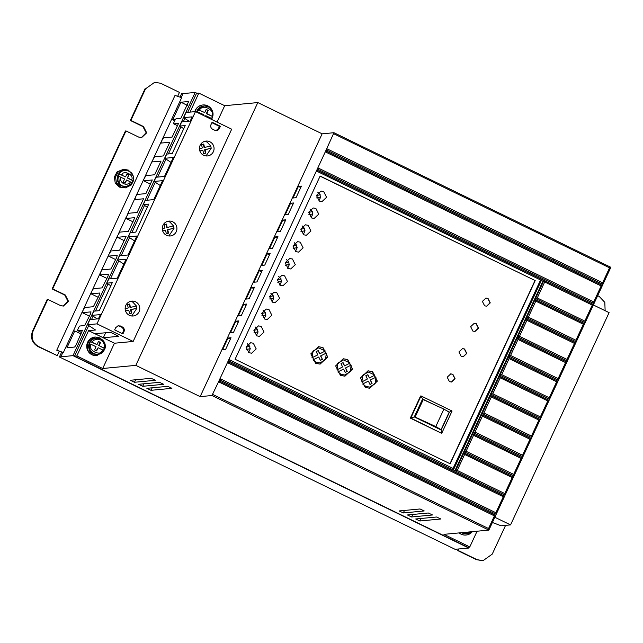 <?xml version="1.0" encoding="UTF-8"?>
<svg xmlns="http://www.w3.org/2000/svg" width="643" height="643" viewBox="0 0 643 643"><rect width="100%" height="100%" fill="white"/><g stroke="black" fill="none" stroke-linecap="round" stroke-linejoin="round"><path stroke-width="0.96" d="M205.093 116.27L205.816 115.676L210.896 118.143L211.74 118.666L211.29 119.285M103.997 350.74A8.166 8.005 -95.4 0 1 98.09 354.333L104.021 350.724L103.177 350.21C100.879 356.978 87.271 350.363 90.944 344.262L89.433 343.796L90.414 341.69L91.925 342.156C94.232 339.295 97.085 338.531 100.485 339.866C103.636 341.722 104.865 344.463 104.158 348.104L104.97 348.635L96.989 355.611L92.206 354.743L87.995 350.58L87.102 344.68L89.899 339.448L95.236 337.02L100.027 337.896L104.351 342.285M90.647 341.666A8.166 8.005 -95.4 0 1 100.742 338.829C104.544 341.047 105.95 344.31 104.994 348.619L103.764 350.756M124.846 182.958L126.671 179.976L132.386 182.982L126.43 186.599A8.166 8.005 -95.4 0 1 118.007 176.037L118.987 173.931L125.578 176.865L127.049 173.706L129.114 174.711L127.652 177.87L133.318 180.892L127.185 177.918L129.114 174.711M195.038 111.649A9.332 9.147 -95.4 0 1 212.069 110.226M212.704 116.568A9.332 9.147 -95.4 0 1 211.499 119.381M472.34 531.665A9.332 9.147 -95.4 0 1 459.399 532.886M466.014 535.04A9.332 9.147 -95.4 0 1 459.166 532.91M169.816 142.28L161.071 143.059L161.417 141.275L163.467 137.899L172.131 137.08L178.537 123.408L173.755 123.842A2.797 0.482 115.9 0 1 173.698 123.834A2.797 0.482 115.9 0 1 174.374 121.366A2.797 0.482 115.9 0 1 176.102 118.786L180.836 118.344L188.648 101.498L180.916 102.229L173.096 119.068L171.657 119.204L181.631 97.728L175.017 95.405L56.745 350.202L63.352 352.533L73.326 331.049L74.765 330.912L66.944 347.759L74.676 347.027L76.123 344.873L82.497 330.18L77.771 330.623A2.572 0.442 115.9 0 1 77.682 330.631A2.572 0.442 115.9 0 1 78.293 328.364A2.572 0.442 115.9 0 1 79.917 326.001L84.651 325.551L90.486 313.929L91.001 311.863L82.32 312.675L89.457 316.147L82.336 312.683L83.373 309.404L84.731 307.523L93.396 306.703L99.239 295.081L99.753 293.015L91.065 293.827L98.202 297.299L91.089 293.835L92.118 290.556L93.484 288.675L102.141 287.863L107.984 276.233L108.498 274.175L99.818 274.979L106.955 278.451L99.834 274.987L100.871 271.708L102.229 269.827L110.893 269.015L116.729 257.385L117.243 255.327L108.563 256.131M95.236 337.02L95.003 337.045A9.332 9.147 84.6 0 0 91.973 354.759A9.332 9.147 84.6 0 0 96.763 355.635L96.989 355.611M209.875 141.773A7.467 7.322 84.6 0 0 199.539 147.199A7.467 7.322 84.6 0 0 207.448 155.944A7.467 7.322 84.6 0 0 209.875 141.773M206.025 155.936L211.217 148.236L210.687 145.961L207.046 142.039L204.643 141.347M135.585 301.816A7.467 7.322 84.6 0 0 125.248 307.241A7.467 7.322 84.6 0 0 133.157 315.986A7.467 7.322 84.6 0 0 135.585 301.816M131.735 315.978L136.927 308.246L136.388 305.98L132.763 302.081L130.36 301.39M172.734 221.795A7.467 7.322 84.6 0 0 162.39 227.22A7.467 7.322 84.6 0 0 170.307 235.965A7.467 7.322 84.6 0 0 172.734 221.795M168.876 235.957L174.068 228.201L173.53 225.934L169.905 222.06L167.501 221.369M466.119 533.272L469.575 531.922M133.672 179.301L131.092 185.12L125.425 187.86L120.643 186.992L116.431 182.837L115.539 176.929L118.336 171.697L123.673 169.278L128.463 170.146L133.374 176.142M123.673 169.278L117.13 171.81L114.333 177.042L115.226 182.95L119.437 187.105L125.425 187.869M311.493 217.937L308.632 212.238L313.197 207.97L315.89 208.461L318.759 214.151L314.186 218.427L311.493 217.937M303.673 234.783L300.811 229.085L305.377 224.809L308.069 225.307L310.939 230.998L306.365 235.274L303.673 234.783M319.314 201.09L316.452 195.392L321.018 191.124L323.71 191.614L326.58 197.305L322.006 201.581L319.314 201.09M295.852 251.63L292.991 245.931L297.556 241.655L300.257 242.154L303.118 247.844L298.545 252.12L295.852 251.63M288.032 268.477L285.171 262.778L289.744 258.502L292.436 259L295.298 264.691L290.724 268.967L288.032 268.477M280.211 285.323L277.35 279.625L281.923 275.349L284.616 275.847L287.477 281.538L282.904 285.814L280.211 285.323M272.391 302.162L269.53 296.471L274.103 292.195L276.795 292.686L279.657 298.384L275.091 302.66L272.391 302.162M264.578 319.008L261.709 313.318L266.282 309.042L268.975 309.532L271.836 315.231L267.271 319.507L264.578 319.008M256.758 335.855L253.889 330.164L258.462 325.888L261.154 326.379L264.016 332.077L259.45 336.353L256.758 335.855M248.937 352.702L246.068 347.011L250.641 342.735L253.334 343.225L256.195 348.924L251.63 353.2L248.937 352.702M449.425 381.637L447.198 377.208L450.751 373.88L452.849 374.266L455.075 378.695L451.523 382.014L449.425 381.637M451.402 382.022L454.85 378.663L452.616 374.282L450.63 373.896M461.152 356.367L458.925 351.938L462.478 348.61L464.576 348.996L466.802 353.425L463.249 356.744L461.152 356.367M463.137 356.752L466.585 353.393L464.342 349.012L462.365 348.627M472.886 331.097L470.66 326.668L474.212 323.341L476.302 323.726L478.537 328.155L474.976 331.475L472.886 331.097M474.864 331.483L478.312 328.123L476.077 323.742L474.092 323.357M484.613 305.827L482.387 301.398L485.939 298.071L488.037 298.456L490.263 302.885L486.711 306.205L484.613 305.827M486.598 306.213L490.038 302.853L487.804 298.473L485.819 298.087M365.248 387.432L360.466 377.947L368.093 370.826L372.578 371.638L377.353 381.122L369.733 388.251L365.248 387.432M369.612 388.259L377.136 381.09L372.345 371.662L367.973 370.834M340.428 375.367L335.654 365.891L343.274 358.762L347.759 359.574L352.541 369.058L344.921 376.187L340.428 375.367M344.801 376.195L352.316 369.026L347.533 359.598L343.161 358.77M315.617 363.311L310.834 353.827L318.454 346.698L322.947 347.517L327.721 357.002L320.101 364.123L315.617 363.311M319.981 364.139L327.496 356.969L322.714 347.541L318.341 346.714M212.688 116.568L206.331 113.618L207.793 110.459L208.26 110.411L206.797 113.57L212.712 116.56C213.556 110.041 210.735 106.529 204.273 106.007A8.166 8.005 -95.4 0 1 212.704 116.528M211.483 118.698L212.463 116.592M369.524 387.094L365.505 386.403L362.668 384L368.391 381.114L369.99 384.482L372.048 383.477L370.199 380.077L375.97 377.176L375.142 383.694L369.629 387.086L365.738 386.379L362.901 383.975M344.704 375.038L340.686 374.339L337.856 371.935L343.579 369.058L345.178 372.426L347.236 371.413L345.379 368.021L351.15 365.111L350.322 371.638L344.809 375.022L340.919 374.314L338.081 371.911M319.892 362.974L315.874 362.282L313.037 359.871L318.759 356.994L320.359 360.361L322.416 359.349L320.568 355.957L326.339 353.055L325.511 359.574L319.989 362.965L316.107 362.258L313.27 359.855M126.084 186.631A8.166 8.005 -95.4 0 1 117.436 177.066A8.166 8.005 -95.4 0 1 124.549 170.363C116.664 170.644 114.575 182.853 121.857 185.859L126.43 186.599A8.166 8.005 -95.4 0 0 132.337 182.998L133.366 180.868C134.202 174.366 131.381 170.853 124.895 170.331A8.166 8.005 -95.4 0 1 129.082 171.094M583.362 324.257L535.804 301.141L535.032 299.63L584.656 323.734L583.362 324.257L575.935 340.26L576.249 341.843L575.758 342.896L574.472 343.418L526.906 320.302L526.143 318.791L526.641 317.706L576.249 341.843L610.85 267.303L333.95 132.715L322.135 133.824L257.819 102.567L224.696 105.693L198.832 93.122L196.517 93.339L187.692 112.34M477.082 531.214L469.792 546.92L467.477 547.137L74.524 356.142L88.726 325.551M469.334 546.96L468.827 548.053L72.98 355.651L195.167 92.423L196.959 93.299M184.862 118.441L183.343 121.712M180.948 126.864L168.394 153.926M165.998 159.086L157.639 177.09M155.244 182.25L146.885 200.254M144.49 205.414L131.928 232.477M129.532 237.637L121.181 255.641M118.786 260.801L110.427 278.805M108.032 283.965L95.469 311.019M93.074 316.179L91.563 319.442M257.819 102.567L135.826 365.369L102.703 368.495L114.438 343.225L133.149 341.457L231.681 129.195L195.488 111.601L186.044 112.493L183.649 117.653L192.169 116.849L190.215 121.061L181.696 121.865L179.743 126.076L185.2 125.562L172.203 153.573L166.746 154.087L164.785 158.299L173.305 157.495L164.512 176.447L155.992 177.251L154.039 181.463L162.55 180.659L153.757 199.611L145.238 200.415L143.285 204.627L148.742 204.112L135.745 232.115L130.28 232.629L128.327 236.841L136.846 236.037L128.045 254.99L119.526 255.793L117.573 260.005L126.092 259.201L117.291 278.154L108.78 278.958L106.818 283.169L112.284 282.655L99.279 310.665L93.822 311.18L91.869 315.391L100.388 314.588L98.427 318.799L89.916 319.603L87.52 324.763L95.526 329.996L88.573 330.655L76.838 355.925L74.524 356.142M198.832 93.122L190.015 112.123M224.696 105.693L217.085 122.098M202.842 104.978A9.332 9.147 84.6 0 0 194.805 111.665M322.135 133.824L200.15 396.635L135.826 365.369M301.406 186.124L298.392 186.406L293.023 197.988L296.029 197.706L301.406 186.124M285.765 219.818L282.759 220.099L277.382 231.681L280.388 231.4L285.765 219.818M270.124 253.511L267.118 253.792L261.741 265.374L264.747 265.093L270.124 253.511M254.483 287.204L251.477 287.485L246.1 299.067L249.114 298.786L254.483 287.204M238.85 320.897L235.836 321.178L230.459 332.761L233.473 332.479L238.85 320.897M212.68 394.44L488.543 528.53L494.411 515.887L218.548 381.805L211.957 395.517L200.15 396.635M218.548 381.805L219.834 381.275L220.324 380.222L496.195 514.304L540.176 419.541L538.89 420.072L531.464 436.075L531.777 437.658L482.17 413.545L483.898 412.959L531.464 436.075M220.324 380.222L220.01 378.647L495.882 512.728L503.308 496.726L227.445 362.644L228.731 362.113L229.213 361.061L228.908 359.485L453.074 468.434L540.562 279.97L316.396 171.014L317.682 170.483L318.172 169.43L317.859 167.855L593.722 301.937L601.157 285.934L325.286 151.852L218.548 381.797M325.286 151.852L326.572 151.314L602.443 285.404L601.157 285.934M333.95 132.715L325.294 151.844M231.03 337.744L228.016 338.025L222.639 349.607L225.653 349.326L231.03 337.744M246.671 304.051L243.657 304.332L238.28 315.914L241.294 315.633L246.671 304.051M262.304 270.357L259.298 270.639L253.921 282.221L256.935 281.939L262.304 270.357M277.945 236.664L274.939 236.946L269.562 248.528L272.568 248.246L277.945 236.664M293.586 202.971L290.572 203.252L285.203 214.834L288.209 214.553L293.586 202.971M610.85 267.303L609.556 267.826L333.693 133.744M574.472 343.418L567.038 359.429L567.351 361.004L566.869 362.057L565.575 362.588L518.009 339.464L517.245 337.953L517.752 336.868L567.351 361.004L575.758 342.896L526.159 318.783L526.649 317.73L528.369 317.144L575.935 340.26M538.89 420.072L491.324 396.956L490.561 395.445L491.059 394.36L540.667 418.489L566.869 362.057L517.261 337.945L517.752 336.892M547.788 400.911L500.222 377.795L499.458 376.284L549.074 400.38L547.788 400.911L540.353 416.913L540.667 418.489L540.176 419.541L490.577 395.437L491.067 394.384M495.882 512.728L496.195 514.304L495.705 515.356L494.411 515.887M469.792 546.92L443.927 534.349L488.857 530.105L495.705 515.356L219.834 381.275M440.728 518.949L436.557 517.012L415.716 518.981L419.847 520.991L440.744 519.005M424.187 510.912L420.016 508.975L399.166 510.944L403.306 512.953L424.195 510.96M171.882 388.276L167.71 386.339L146.861 388.308L151.001 390.317L171.898 388.324M163.611 384.257L159.44 382.32L138.591 384.289L142.73 386.298L163.619 384.305M155.333 380.238L151.161 378.301L130.32 380.262L134.459 382.28L155.349 380.286M211.957 395.517L488.857 530.105L488.543 528.53M76.838 355.925L102.703 368.495M432.458 514.93L428.286 512.993L407.445 514.963L411.576 516.972L432.474 514.979M492.401 522.478L501.114 525.789L510.558 524.897L494.829 517.253M593.36 304.983L609.09 312.635L510.558 524.897M468.827 548.053L455.075 549.299L59.405 356.978L60.844 356.793L62.797 352.581L56.745 350.202M195.167 92.423L181.591 93.757L180.056 97.053M161.063 161.128L152.327 161.907L152.664 160.123L154.722 156.747L163.386 155.927L169.784 142.248M152.319 179.976L143.582 180.755L143.919 178.971L145.969 175.595L154.633 174.775L161.031 161.096M143.582 180.755L150.695 184.219L143.582 180.755M134.821 217.664L126.084 218.451L126.422 216.659L128.479 213.291L137.136 212.471L143.534 198.791L134.829 199.603L135.866 196.324L137.224 194.443L145.889 193.623L152.287 179.944M126.068 236.511L117.331 237.291L117.677 235.507L119.727 232.139L128.391 231.319L134.789 217.639M117.331 237.291L124.453 240.755L117.331 237.291M108.563 256.139L115.7 259.603L108.587 256.139L108.924 254.355L110.982 250.979L119.638 250.167L126.036 236.487M63.352 352.533L61.358 352.766L59.405 356.978M72.98 355.651L60.844 356.793M181.189 97.535L183.03 93.573M88.573 330.655L114.438 343.225M103.274 337.768L118.746 336.313L110.475 332.286L95.003 333.749L103.274 337.768L105.661 332.744M87.52 324.763L96.964 323.871L133.149 341.457M91.869 315.391L97.254 318.912M106.818 283.169L110.829 285.789M117.573 260.005L123.826 264.088M128.327 236.841L134.58 240.924M143.285 204.627L147.287 207.239M154.039 181.463L160.284 185.546M164.785 158.299L171.038 162.382M179.743 126.076L183.745 128.696M183.649 117.653L189.034 121.173M124.003 331.659L122.901 333.966L114.663 329.875L115.764 327.568L118.489 325.623L122.403 326.982C124.171 328.107 124.702 329.666 124.003 331.659L123.118 331.748C123.826 329.755 123.295 328.195 121.519 327.07L118.055 325.696M214.722 130.24A3.504 3.432 84.6 0 0 219.287 128.592L220.364 126.277L212.094 122.25L211.017 124.573A3.504 3.432 84.6 0 0 212.656 129.235L214.722 130.24M96.964 323.871L195.488 111.601M300.747 187.547L298.392 186.406M285.106 221.24L282.759 220.099M269.465 254.933L267.118 253.792M253.824 288.627L251.477 287.485M238.183 322.32L235.836 321.178M235.089 359.26L320.134 176.053L535.201 280.589L450.164 463.796L235.089 359.26M609.556 267.826L602.62 282.775L326.757 148.694L327.062 150.269L326.572 151.314M230.363 339.166L228.016 338.025M246.004 305.473L243.657 304.332M261.645 271.78L259.298 270.639M277.286 238.087L274.939 236.946M292.927 204.394L290.572 203.252M602.62 282.775L602.933 284.351L327.062 150.269M593.722 301.937L594.036 303.512L318.172 169.43M544.693 281.98L537.267 297.982L535.539 298.545L585.146 322.682L584.833 321.098L592.259 305.095L544.693 281.98L543.922 280.444L541.848 279.44L540.562 279.97M317.682 170.483L593.553 304.565L592.259 305.095M565.575 362.588L558.148 378.59L558.462 380.166L508.854 356.037L510.582 355.475L558.148 378.59M556.677 381.749L509.111 358.633L508.372 357.114L557.971 381.219L556.677 381.749L549.251 397.752L549.564 399.327L499.957 375.199L501.685 374.636L549.251 397.752M529.993 439.233L482.427 416.117L481.663 414.606L531.287 438.711L529.993 439.233L522.566 455.244L522.88 456.819L473.28 432.707L475 432.12L522.566 455.244M521.095 458.403L473.537 435.279L472.766 433.768L522.389 457.872L521.095 458.403L513.669 474.405L513.982 475.981L464.383 451.868L466.103 451.282L513.669 474.405M512.206 477.564L464.64 454.44L463.876 452.929L513.492 477.034L512.206 477.564L504.771 493.567L505.085 495.142L453.387 470.017L541.848 279.44L543.922 280.444M228.731 362.113L504.602 496.195L503.308 496.726M175.073 120.032L173.096 119.068M180.916 102.229L187.314 105.331M126.084 218.451L133.197 221.907L126.06 218.443M81.822 332.6L77.771 330.623M81.163 334.014L74.765 330.912M174.703 120.691L171.657 119.204L162.108 139.78M73.326 331.049L82.682 310.899M83.373 309.404L91.427 292.051M92.118 290.556L100.179 273.203M100.871 271.708L108.924 254.355M109.615 252.868L117.677 235.507M118.368 234.02L126.422 216.659M127.113 215.172L135.175 197.819M135.866 196.324L143.919 178.971M144.611 177.476L152.664 160.123M153.364 158.628L161.417 141.275M216.048 130.577L218.363 128.68L219.287 128.592M220.364 126.277L219.44 126.358L211.893 122.692M535.201 280.589L320.077 176.166M449.979 463.707L534.968 280.613M453.074 468.434L453.387 470.017L229.213 361.061M537.267 297.982L584.833 321.098M535.804 301.141L528.369 317.144M526.906 320.302L519.48 336.305L567.038 359.429M518.009 339.464L510.582 355.475M509.111 358.633L501.685 374.636M500.222 377.795L492.787 393.797L540.353 416.913M491.324 396.956L483.898 412.959M482.427 416.117L475 432.12M473.537 435.279L466.103 451.282M464.64 454.44L457.213 470.451L504.771 493.567M459.054 548.969L458.314 550.553L477.002 559.635L482.981 560.72L492.233 554.129L505.575 525.371M605.135 310.714L604.806 302.355L599.188 296.407L597.677 295.676M59.228 351.408L57.267 355.619L38.588 346.545C32.592 342.864 30.776 337.679 33.131 330.984L47.799 299.397L60.41 305.529L63.4 306.076L68.488 301.294L65.297 295L52.686 288.868L125.996 130.931L138.607 137.063L141.605 137.61L146.684 132.828L143.493 126.534L130.883 120.402L145.543 88.814L154.786 82.224L160.774 83.317L179.453 92.399L177.717 96.137M122.226 333.629L123.118 331.748M219.44 126.358L218.363 128.68M199.434 148.694L202.32 147.994L201.508 144.587L203.735 144.048L204.538 147.456L210.687 145.961M211.217 148.236L205.077 149.723L205.881 153.13L203.662 153.669L202.85 150.261L199.852 150.992M125.144 308.704L128.254 307.957L127.451 304.549L129.669 304.01L130.473 307.41L136.388 305.98M136.927 308.246L131.011 309.685L131.815 313.093L129.597 313.631L128.793 310.223L125.554 311.011M162.285 228.659L164.986 228.008L164.182 224.6L166.4 224.061L167.212 227.469L173.53 225.934M174.068 228.201L167.743 229.736L168.554 233.144L166.328 233.682L165.524 230.274L162.695 230.966M541.695 279.769L543.914 280.452L455.453 471.022L457.213 470.451M441.339 433.189L410.314 418.111L420.578 396L421.044 395.951L410.781 418.063L441.339 433.189M535.032 299.63L535.539 298.545L535.056 299.622M463.876 452.929L464.375 451.852L463.892 452.921M472.766 433.768L473.272 432.683L472.79 433.76M481.663 414.606L482.17 413.521L481.687 414.598M491.059 394.36L492.787 393.797M499.458 376.284L499.957 375.199M508.348 357.122L508.854 356.037M517.752 336.868L519.48 336.305M482.981 560.72L476.447 559.683L457.76 550.601L458.491 549.026M457.76 550.601L458.314 550.553M154.786 82.224L145.543 88.814M130.883 120.402L130.328 120.458L144.988 88.871M141.339 137.626L146.146 132.779L142.939 126.591L130.328 120.458M52.686 288.868L52.123 288.924L125.441 130.987L125.996 130.931M63.135 306.092L67.949 301.245L64.742 295.057L52.123 288.924M33.131 330.984L32.576 331.041L47.236 299.453L47.799 299.397M32.576 331.041C30.221 337.728 32.037 342.92 38.033 346.593L38.588 346.545M57.267 355.619L38.033 346.593M203.284 144.161L204.08 147.496L204.538 147.456M211.217 148.171L210.671 145.897M202.85 150.261L199.828 150.928M203.646 153.605L205.881 153.13M205.422 153.171L204.611 149.771L205.077 149.723M204.611 149.771L211.201 148.171M129.219 304.115L130.015 307.458L130.473 307.41M128.793 310.223L125.538 310.947M129.581 313.567L131.815 313.093M131.357 313.133L130.553 309.725L131.011 309.685M130.553 309.725L136.927 308.182M165.958 224.166L166.746 227.509L167.212 227.469M174.068 228.161L173.337 225.91M165.524 230.274L162.671 230.901M166.312 233.618L168.554 233.144M168.088 233.184L167.284 229.784L167.743 229.736M167.284 229.784L173.875 228.185M410.314 418.111L414.285 416.921L422.596 399.022L437.497 406.263M452.061 411.03L449.481 412.091L441.17 429.99L441.797 433.141L452.061 411.03L421.044 395.951L422.596 399.022M311.108 217.728L312.86 213.918L308.777 214.738L312.86 213.918M312.635 213.942L312.185 211.651M308.608 212.391L312.418 211.627L309.918 209.023M303.287 234.574L305.039 230.765L300.956 231.584M300.956 231.56L305.039 230.765M304.814 230.789L304.364 228.498M300.787 229.238L304.597 228.474L302.097 225.87M318.928 200.881L320.68 197.071L316.597 197.891L320.68 197.071M320.447 197.096L320.005 194.805M316.42 195.544L320.238 194.781L317.738 192.177M295.467 251.421L297.227 247.611L293.136 248.431M293.136 248.407L297.227 247.611M296.994 247.635L296.544 245.345M292.967 246.084L296.777 245.321L294.277 242.716M287.646 268.26L289.406 264.458L285.323 265.278M285.315 265.254L289.406 264.458M289.173 264.482L288.723 262.191M285.146 262.931L288.956 262.167L286.456 259.563M279.826 285.106L281.586 281.304L277.503 282.124L281.586 281.304M281.353 281.329L280.903 279.038M277.326 279.777L281.136 279.014L278.636 276.41M272.005 301.953L273.765 298.151L269.682 298.971M269.674 298.947L273.765 298.151M273.532 298.175L273.082 295.884M269.505 296.624L273.315 295.86L270.816 293.256M264.185 318.799L265.945 314.998L261.862 315.817M261.854 315.793L265.945 314.998M265.712 315.022L265.262 312.731M261.685 313.471L265.495 312.707L262.995 310.103M256.364 335.646L258.124 331.844L254.041 332.664M254.033 332.64L258.124 331.844M257.891 331.868L257.441 329.578M253.864 330.317L257.674 329.554L255.175 326.949M248.544 352.493L250.304 348.691L246.221 349.511M246.213 349.487L250.304 348.691M250.071 348.715L249.621 346.424M246.044 347.164L249.854 346.4L247.362 343.796M543.222 280.517L454.914 470.764M508.372 357.114L508.854 356.061M499.474 376.276L499.965 375.223M119.413 184.035L118.489 174.157M203.389 115.443L203.751 114.671L197.152 111.737L198.132 109.632L204.723 112.565L206.194 109.406L208.26 110.411M441.17 429.99L414.285 416.921M446.652 410.708L449.481 412.091M367.683 374.789L369.428 377.955L367.884 374.692L365.827 375.705L367.394 379.016L361.856 381.894L362.499 375.327L368.093 372M362.668 384L368.391 381.114M369.958 384.41L371.815 383.493M342.872 362.724L344.616 365.891L343.065 362.628L341.007 363.641L342.582 366.952L337.036 369.838L337.679 363.263L343.274 359.935M337.856 371.935L343.579 369.058M345.138 372.345L347.003 371.437M313.037 359.871L318.759 356.994M320.327 360.289L322.183 359.373M318.052 350.668L319.796 353.835L318.253 350.572L316.195 351.576L317.763 354.888L311.992 357.797L312.868 351.199L318.462 347.871M449.176 412.195L443.903 409.101L435.793 426.574L441.066 429.677L449.176 412.195L441.066 429.677L415.137 417.074L423.255 399.6L443.895 409.093L435.785 426.574L415.137 417.074M415.024 417.018L414.59 416.809L422.708 399.335L423.142 399.544L415.024 417.018L414.598 416.809L422.708 399.335L414.598 416.809M369.428 377.955L374.925 375.094L368.198 371.984L362.684 375.375L361.856 381.894M370.199 380.077L375.97 377.176M370.432 380.061L372.048 383.477M344.616 365.891L350.105 363.038L343.386 359.919L337.864 363.311L337.036 369.838M345.379 368.021L351.15 365.111M345.613 367.997L347.236 371.413M320.568 355.957L326.339 353.055M320.801 355.933L322.416 359.349M319.796 353.835L325.294 350.974L318.566 347.863L313.053 351.247L312.225 357.773M205.816 115.676L205.455 116.447M422.708 399.335L423.142 399.544M104.158 348.104L99.07 345.629L100.541 342.47L98.475 341.465L97.005 344.624L91.925 342.156M90.944 344.262L96.032 346.73L94.561 349.888L96.627 350.893L98.098 347.734L103.177 350.21M206.797 113.57L206.331 113.618M207.793 110.459L206.09 109.623M198.132 109.632L204.723 112.565M126.671 179.976L125.2 183.134L123.134 182.13L124.605 178.971L118.007 176.037M104.737 348.651L99.07 345.629M97.005 344.624L90.414 341.69M100.541 342.47L98.371 341.69M98.612 345.677L100.075 342.518M98.098 347.734L96.265 350.716M127.652 177.87L127.185 177.918M128.648 174.759L126.944 173.923M124.549 170.363L124.895 170.331A8.166 8.005 -95.4 0 0 118.987 173.931L125.578 176.865M196.605 112.147A8.166 8.005 -95.4 0 1 203.59 106.071L196.589 112.139M471.809 531.713A8.166 8.005 -95.4 0 1 467.228 533.754L466.545 533.819A8.166 8.005 -95.4 0 1 461.658 532.669M93.219 353.634A8.166 8.005 -95.4 0 1 95.871 338.138C88.003 338.411 85.929 350.628 93.195 353.634L97.406 354.397A8.166 8.005 -95.4 0 1 93.219 353.634M210.896 118.143L210.365 118.834M211.716 118.674A8.166 8.005 -95.4 0 1 211.282 119.276M100.782 338.853A8.166 8.005 -95.4 0 1 104.986 348.586M130.706 181.937C128.769 184.195 126.43 184.774 123.681 183.689C121.117 182.194 120.08 179.976 120.571 177.01M471.825 531.713L467.228 533.754A8.166 8.005 -95.4 0 1 462.333 532.605M97.406 354.397L98.09 354.333A8.166 8.005 -95.4 0 1 89.666 343.772M419.847 520.991L421.044 518.475M403.306 512.953L404.495 510.438M151.001 390.317L152.19 387.801M142.73 386.298L143.919 383.783M134.459 382.28L135.649 379.764M411.576 516.972L412.766 514.456M173.698 123.834L177.798 125.827L173.755 123.842M121.519 327.07L122.403 326.982M120.345 325.961L119.461 326.049M554.057 259.169L553.334 260.246M477.002 559.635L476.447 559.683M143.493 126.534L142.939 126.591M65.297 295L64.742 295.057M197.2 112.437A8.166 8.005 -95.4 0 1 197.385 111.713M198.365 109.607A8.166 8.005 -95.4 0 1 204.273 106.007L203.59 106.071M199.643 110.098C201.942 103.33 215.55 109.945 211.877 116.037M198.486 113.055L198.663 112.203M469.671 531.914L464.937 532.364M121.551 174.904C123.601 169.567 134.427 174.832 131.678 179.831M466.545 533.819L461.642 532.677M121.414 174.84L122.178 174.695M81.806 332.632L77.682 330.631M100.766 338.837L95.871 338.138"/></g></svg>
